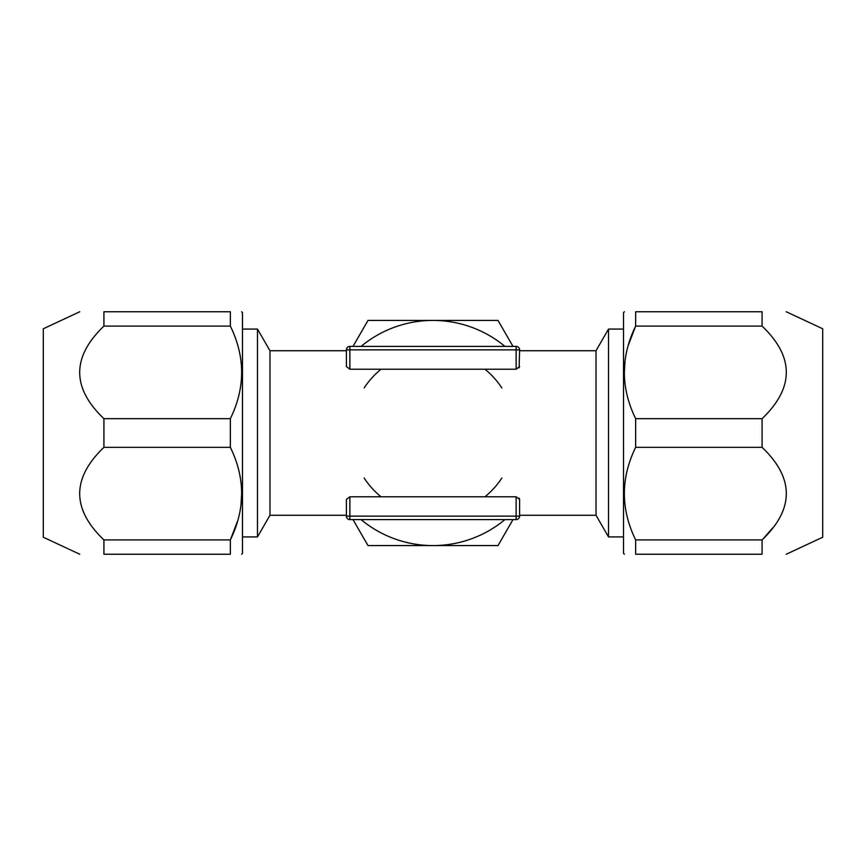 <?xml version="1.0" encoding="UTF-8"?>
<svg xmlns="http://www.w3.org/2000/svg" width="866" height="866" viewBox="0 0 866 866"><rect width="100%" height="100%" fill="white"/><g stroke="black" fill="none" stroke-linecap="round" stroke-linejoin="round"><path stroke-width="1.3" d="M516.136 346.4A3.464 3.464 0 0 1 519.6 349.864L516.136 349.864L516.136 346.4L349.864 346.4A3.464 3.464 0 0 0 346.4 349.864L349.864 349.864L349.864 346.4A3.464 3.464 0 0 0 346.4 349.864L346.4 350.73L269.976 350.73L257.483 329.08L242.48 329.08M501.847 478.032A82.27 82.27 0 0 1 484.96 496.781M381.04 496.781A82.27 82.27 0 0 1 364.153 478.032M269.976 350.73L269.976 515.27L346.4 515.27L346.4 516.136L346.4 499.455L349.864 496.781L346.4 499.455M519.124 498.145L519.6 499.455L516.136 496.781L349.864 496.781L349.864 519.6L516.136 519.6A3.464 3.464 0 0 0 519.6 516.136L516.136 516.136L516.136 519.6M519.124 367.855L519.6 349.864L519.6 350.73L596.024 350.73L596.024 515.27L608.517 536.92L623.52 536.92M519.6 366.545L516.158 369.219L349.864 369.219L346.4 366.545L346.4 349.864M519.6 499.455L519.6 516.136L519.6 515.27L596.024 515.27M349.864 519.6A3.464 3.464 0 0 1 346.4 516.136A3.464 3.464 0 0 0 349.864 519.6A3.464 3.464 0 0 1 346.4 516.136L516.136 516.136L516.136 496.781M501.847 387.968A82.27 82.27 0 0 0 484.96 369.219M381.04 369.219A82.27 82.27 0 0 0 364.153 387.968M504.932 519.6A112.58 112.58 0 0 1 361.068 519.6M504.932 346.4A112.58 112.58 0 0 0 361.068 346.4M512.997 519.6L497.993 545.58L368.007 545.58L353.003 519.6M353.003 346.4L368.007 320.42L497.993 320.42L512.997 346.4M786.231 311.76L822.7 328.766L822.7 537.234L786.231 554.24M635.644 418.668L762.08 418.668L762.08 447.332L635.644 447.332L635.644 418.668C620.597 387.795 620.597 356.933 635.644 326.092L635.644 311.76C620.597 311.76 620.597 311.76 635.644 311.76C620.597 311.76 620.597 311.76 635.644 311.76L762.08 311.76C794.382 311.76 794.382 311.76 762.08 311.76L762.08 326.092L635.644 326.092L628.5 344.798M762.08 539.908L635.644 539.908L635.644 554.24L762.08 554.24C794.382 554.24 794.382 554.24 762.08 554.24L762.08 539.908C794.382 508.991 794.382 478.129 762.08 447.332M772.873 527.697L763.357 538.609M635.644 554.24C620.597 554.24 620.597 554.24 635.644 554.24C620.597 554.24 620.597 554.24 635.644 554.24M635.644 539.908C620.597 509.035 620.597 478.173 635.644 447.332M624.386 311.76L623.52 312.626L623.52 553.374L624.386 554.24M624.938 362.378L624.386 371.979M762.08 418.668C794.382 387.752 794.382 356.889 762.08 326.092M596.024 350.73L608.517 329.08L608.517 536.92M79.769 554.24L43.3 537.234L43.3 328.766L79.769 311.76M230.356 447.332L103.92 447.332L103.92 418.668L230.356 418.668L230.356 447.332C245.403 478.205 245.403 509.067 230.356 539.908L230.356 554.24C245.403 554.24 245.403 554.24 230.356 554.24C245.403 554.24 245.403 554.24 230.356 554.24L103.92 554.24C71.629 554.24 71.629 554.24 103.92 554.24L103.92 539.908L230.356 539.908L237.501 521.202M103.92 326.092L230.356 326.092L230.356 311.76L103.92 311.76C71.629 311.76 71.629 311.76 103.92 311.76L103.92 326.092C71.629 357.03 71.629 387.892 103.92 418.668M230.356 311.76C245.403 311.76 245.403 311.76 230.356 311.76C245.403 311.76 245.403 311.76 230.356 311.76M230.356 326.092C245.403 356.965 245.403 387.827 230.356 418.668M241.614 554.24L242.48 553.374L242.48 312.626L241.614 311.76M241.062 503.622L241.614 494.021M103.92 447.332C71.629 478.27 71.629 509.132 103.92 539.908M269.976 515.27L257.483 536.92L257.483 329.08M349.864 369.219L349.864 349.864L516.136 349.864L516.136 369.219M608.517 329.08L623.52 329.08M257.483 536.92L242.48 536.92"/></g></svg>
